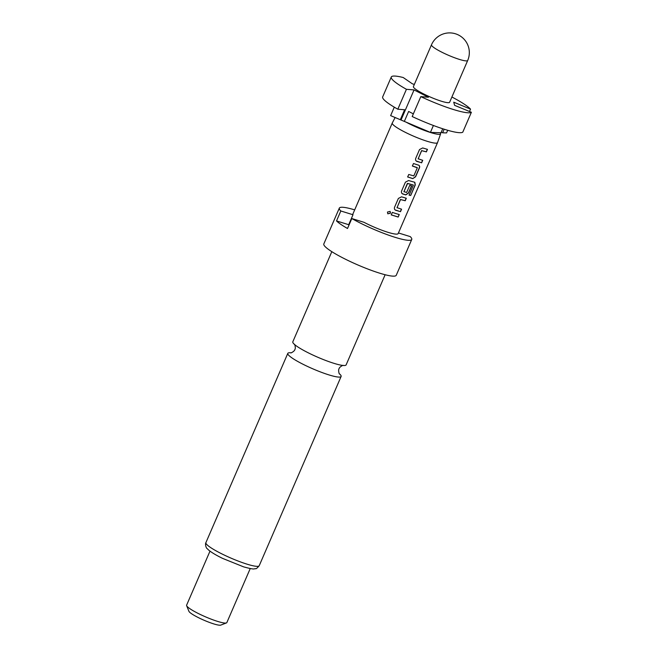 <?xml version="1.0" encoding="UTF-8"?>
<svg xmlns="http://www.w3.org/2000/svg" width="658" height="658" viewBox="0 0 658 658"><rect width="100%" height="100%" fill="white"/><g stroke="black" fill="none" stroke-linecap="round" stroke-linejoin="round"><path stroke-width="0.99" d="M387.463 212.049L390.145 211.391L390.515 213.192L387.792 213.817L387.463 212.049M390.12 211.358L390.449 213.134L387.776 213.801M385.136 274.74L346.124 364.886A29.042 4.244 -156.6 0 1 340.359 365.034A29.042 4.244 -156.6 0 1 334.042 363.364A29.042 4.244 -156.6 0 1 297.079 346.429A29.042 4.244 -156.6 0 1 296.651 346.124A29.042 4.244 -156.6 0 1 292.81 341.815L331.821 251.66M449.62 102.261A19.732 2.887 -156.6 0 1 441.411 101.225A19.732 2.887 -156.6 0 1 422.37 93.272A19.732 2.887 -156.6 0 1 413.405 86.585L431.492 44.793A19.732 2.887 -156.6 0 0 434.395 47.927A19.732 2.887 -156.6 0 0 459.498 59.434A19.732 2.887 -156.6 0 0 467.706 60.462L449.62 102.261M406.085 122.149A24.001 3.512 23.4 0 0 430.636 132.554A24.001 3.512 23.4 0 0 440.638 133.78A24.001 3.512 23.4 0 0 440.292 132.727L430.422 132.406L404.333 121.409L408.634 111.457L413.347 113.859M395.121 117.527L392.283 122.988A24.659 3.603 23.4 0 0 392.267 123.021A24.659 3.603 23.4 0 0 403.469 131.378A24.659 3.603 23.4 0 0 427.272 141.322A24.659 3.603 23.4 0 0 437.537 142.613A24.659 3.603 23.4 0 0 437.545 142.572L440.638 133.78M354.687 209.861A39.464 5.774 23.4 0 0 339.322 208.117L323.818 243.945A39.464 5.774 23.4 0 0 341.732 257.319A39.464 5.774 23.4 0 0 379.822 273.226A39.464 5.774 23.4 0 0 396.248 275.291L411.744 239.463A39.464 5.774 23.4 0 0 410.247 236.609L398.444 232.957M437.537 142.613L398.164 233.582A24.659 3.603 -156.6 0 1 387.907 232.299A24.659 3.603 -156.6 0 1 364.006 222.305L351.816 218.538A39.464 5.774 23.4 0 0 395.326 237.398A39.464 5.774 23.4 0 0 411.744 239.463M291.025 352.811A29.042 4.244 23.4 0 0 287.809 353.371A29.042 4.244 23.4 0 0 292.078 357.985A29.042 4.244 23.4 0 0 329.033 374.928A29.042 4.244 23.4 0 0 341.124 376.442A29.042 4.244 23.4 0 0 339.331 373.711M209.992 551.141L186.609 605.179A21.92 3.208 23.4 0 0 186.642 605.705A21.92 3.208 23.4 0 0 217.724 621.44A21.92 3.208 23.4 0 0 226.434 622.929A21.92 3.208 23.4 0 0 226.846 622.591L250.229 568.553M186.642 605.705L188.936 611.323A17.536 2.566 23.4 0 0 213.801 623.916A17.536 2.566 23.4 0 0 220.767 625.1L226.434 622.929M422.592 160.231L421.507 162.732L416.859 161.407C415.659 160.823 415.28 159.804 415.733 158.339L419.524 149.563L422.683 147.951L427.461 149.366L426.384 151.875L421.671 150.674L418.167 158.784L422.724 160.313L421.638 162.822L416.341 161.037M417.147 164.73L418.611 165.166C419.656 165.627 419.919 166.573 419.401 168.004L415.601 176.772L412.788 178.622L407.672 176.969L408.75 174.469L413.808 175.908L417.32 167.798L412.401 166.03L413.487 163.521L417.147 164.73M411.521 185.795L408.412 192.983L405.616 194.834L402.754 193.995C401.553 193.419 401.174 192.391 401.627 190.927L405.427 182.151L408.577 180.539L414.828 182.307L415.28 184.939L410.724 195.467L409.153 195.146L413.397 185.038L407.672 183.417L403.946 191.643L406.644 192.473L409.728 185.35L411.661 185.877L408.552 193.065L405.739 194.916L402.235 193.625M401.438 209.112L400.352 211.613L395.705 210.28C394.504 209.705 394.126 208.685 394.578 207.221L398.37 198.445L401.528 196.832L406.315 198.247L405.229 200.756L400.525 199.555L397.013 207.657L401.577 209.195L400.492 211.695L395.178 209.91M395.993 213.603L399.266 214.541L398.18 217.05L391.247 214.903L392.341 212.402L395.993 213.603M348.97 225.11A24.659 3.603 -156.6 0 1 348.699 224.699L353.009 214.747A24.659 3.603 -156.6 0 1 352.902 213.998L392.267 123.021M413.397 185.038L407.351 183.467L403.897 191.766M351.816 218.538L347.514 228.491A39.464 5.774 -156.6 0 1 336.509 220.932L340.819 210.979L353.009 214.747M339.322 208.117A39.464 5.774 23.4 0 0 340.819 210.979M348.699 224.699L336.509 220.932M451.898 97.006A43.847 6.415 -156.6 0 1 470.536 109.121L453.732 102.196L454.596 105.338L471.391 112.271A43.847 6.415 -156.6 0 1 420.807 96.627L428.432 97.252L414.055 89.924L406.43 89.299A43.847 6.415 -156.6 0 1 391.28 77.011L382.668 96.915A43.847 6.415 23.4 0 0 397.819 109.203L404.612 109.754L400.303 119.707L390.63 115.627L394.29 107.172M447.711 130.284L446.568 132.924L442.637 132.801L444.183 129.223M471.391 112.271L462.78 132.176A43.847 6.415 23.4 0 1 412.196 116.532L420.807 96.627M406.43 89.299L397.819 109.203M391.28 77.011A43.847 6.415 -156.6 0 1 403.206 77.521L412.385 83.829L414.343 84.43M441.23 132.217L442.637 132.801M442.727 128.762L441.008 132.743L440.292 132.727M400.303 119.707L404.333 121.409M433.408 125.489L430.422 132.406M469.508 111.49L470.536 109.121M414.055 89.924L401.133 119.772M399.126 214.45L398.18 217.05M398.041 216.959L391.173 214.837M395.614 210.215L395.145 209.886M406.175 198.165L405.089 200.674L400.426 199.481L396.996 207.805M414.672 182.217L415.116 184.849L410.724 195.467M410.559 195.377L408.996 195.064M402.663 193.921L402.194 193.592M418.488 165.084C419.524 165.545 419.779 166.49 419.261 167.913L415.469 176.689L412.788 178.622M412.327 165.964L417.254 167.593M412.665 178.54L407.59 176.912M416.761 161.333L416.3 161.013M427.33 149.284L426.244 151.792L421.572 150.6L418.143 158.923M247.137 564.194A29.042 4.244 23.4 0 0 259.219 565.707C257.237 568.076 256.011 569.063 255.543 568.685C253.7 568.512 255.946 570.231 243.641 566.867L222.569 558.379C216.326 555.327 211.744 552.605 208.816 550.22L207.155 548.616C206.16 548.27 204.901 544.051 205.905 542.636A29.042 4.244 23.4 0 0 219.098 552.481A29.042 4.244 23.4 0 0 247.137 564.194M343.139 365.42C343.476 364.812 339.092 367.172 339.1 368.702C337.973 369.755 339.257 374.566 339.47 373.9M294.471 344.356C294.677 343.69 295.96 348.501 294.833 349.554C294.842 351.092 290.458 353.453 290.795 352.844M467.706 60.462A19.732 19.732 0 0 0 460.781 36.371A19.732 19.732 0 0 0 431.492 44.793M259.219 565.707L341.124 376.442M205.905 542.636L287.809 353.371"/></g></svg>
